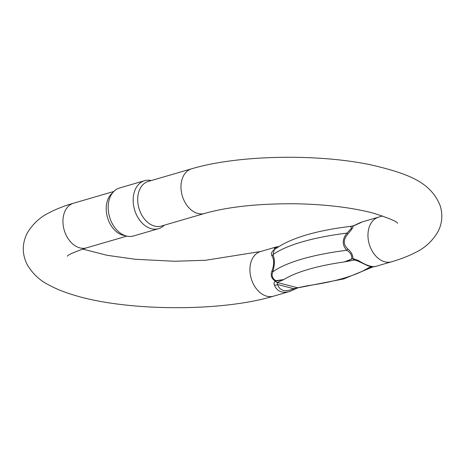 <?xml version="1.0" encoding="UTF-8"?>
<svg xmlns="http://www.w3.org/2000/svg" width="465" height="465" viewBox="0 0 465 465"><rect width="100%" height="100%" fill="white"/><g stroke="black" fill="none" stroke-linecap="round" stroke-linejoin="round"><path stroke-width="0.7" d="M378.557 217.143L362.677 221.77L353.197 226.083C353.034 227.618 351.249 230.262 347.837 234.011C343.129 239.632 343.094 244.59 347.733 248.897C351.087 251.635 352.83 254.855 352.97 258.546L358.463 260.563C366.048 265.341 371.82 267.282 375.778 266.387L391.565 261.783A23.25 16.484 73.8 0 1 367.954 235.04A23.25 16.484 73.8 0 1 375.703 218.411A23.25 16.484 73.8 0 1 378.557 217.143L382.48 215.934M290.52 291.189L289.311 291.578C281.959 293.467 276.977 291.293 274.373 285.062C273.687 283.29 274.013 281.988 275.356 281.162C271.461 278.576 270.334 275.181 271.979 270.973C274.181 264.707 274.216 259.749 272.077 256.087C270.485 253.803 271.653 251.338 275.582 248.699C274.24 248.868 273.926 248.589 274.635 247.857L276.797 246.822M148.289 181.426A23.25 16.484 73.8 0 0 137.995 203.844A23.25 16.484 73.8 0 0 154.636 226.106A23.25 16.484 73.8 0 0 161.297 226.066L204.577 213.452A23.25 16.484 -106.2 0 1 182.251 195.748A23.25 16.484 -106.2 0 1 191.574 168.812L148.289 181.426M144.557 180.699L119.569 187.976A24.994 17.722 73.8 0 0 113.826 191.458L111.472 193.835A23.25 16.484 73.8 0 0 107.415 217.26A23.25 16.484 73.8 0 0 123.161 235.278A23.25 16.484 73.8 0 0 123.58 235.377L126.84 236.115A24.994 17.722 73.8 0 0 133.554 235.964L158.542 228.687A24.994 17.722 -106.2 0 1 151.381 228.728A24.994 17.722 -106.2 0 1 133.49 204.792A24.994 17.722 -106.2 0 1 144.557 180.699A24.994 17.722 -106.2 0 1 151.27 180.548L151.294 180.554M113.826 191.458A24.994 17.722 73.8 0 0 109.461 216.638A24.994 17.722 73.8 0 0 126.393 236.011A24.994 17.722 73.8 0 0 126.84 236.115L86.537 247.851A23.25 16.484 -106.2 0 1 64.211 230.14A23.25 16.484 -106.2 0 1 73.534 203.211C64.722 205.745 56.881 208.785 49.993 212.336C40.374 216.83 32.753 223.805 27.133 233.261C22.053 243.573 22.006 253.902 26.999 264.242C32.387 273.542 39.723 280.482 49.011 285.062C56.288 288.998 64.676 292.369 74.179 295.17C126.875 311.445 221.247 311.951 273.525 296.182L289.311 291.578M164.296 225.194L164.285 225.205A24.994 17.722 -106.2 0 1 158.542 228.687M371.965 266.637L368.094 268.072L371.169 266.532M358.463 260.563L358.126 261.156L354.679 259.976L344.344 261.935C347.384 261.464 349.854 260.336 351.743 258.552C352.04 255.279 350.389 252.524 346.785 250.292C342.031 245.171 342.071 239.446 346.907 233.122L351.72 228.024L350.377 226.409C314.95 230.675 289.596 238.435 274.304 249.688L272.949 254.675C274.856 259.057 274.815 264.783 272.827 271.839C271.264 275.588 272.292 278.529 275.908 280.657L283.755 279.587L277.245 282.54L277.547 284.51C279.913 290.962 285.272 292.346 293.613 288.666L343.763 278.907L373.442 266.707M371.831 266.619L368.094 268.072A137.483 37.665 -179.6 0 1 307.505 285.725L298.245 287.666A3.569 2.482 -105.6 0 1 297.263 287.661L277.332 282.511A3.569 2.581 73 0 1 275.536 281.174L283.755 279.587A137.483 37.665 -179.6 0 1 344.344 261.935L352.97 258.546A3.569 2.47 77.7 0 0 354.679 259.976M271.979 270.973A3.569 1.5 15.8 0 1 272.827 271.839A146.411 40.112 0.4 0 1 346.785 250.292A3.569 1.732 135.3 0 0 347.733 248.897M272.077 256.087A3.569 2.918 -24.4 0 0 272.949 254.675A146.411 40.112 -179.6 0 1 346.907 233.122A3.569 0.308 -141.1 0 1 347.837 234.011M358.724 223.357A3.569 0.936 -116 0 0 358.591 223.38L353.9 225.641A3.569 2.401 -107.7 0 0 353.197 226.083L350.238 226.426M275.762 248.618L275.582 248.699A3.569 2.656 -104.6 0 1 276.082 248.351M277.245 282.54A3.569 2.581 69.6 0 1 275.356 281.162L275.536 281.174M352.859 258.645A3.569 2.482 74.4 0 0 354.586 259.999L357.347 260.714M274.635 247.857A3.569 3.389 42.1 0 1 276.908 247.769M298.216 287.678A3.569 2.401 -107.7 0 1 298.187 287.684A3.569 2.401 -107.7 0 1 297.164 287.69M293.357 289.968A3.569 0.936 -116 0 0 293.491 289.945A3.569 0.936 -116 0 0 293.613 288.666L277.547 284.51A3.569 2.441 -16.2 0 1 274.373 285.062M353.086 226.089A3.569 2.482 -105.6 0 1 353.842 225.659A3.569 2.482 -105.6 0 1 353.871 225.653M82.613 249.06L107.084 255.297L135.373 259.29L174.398 261.254L205.53 260.284L260.516 251.542A23.25 16.484 73.8 0 0 249.914 269.438A23.25 16.484 73.8 0 0 273.525 296.182M260.516 251.542L276.303 246.938M86.537 247.851C74.214 252.053 67.832 254.837 67.396 256.203M113.815 191.47L73.534 203.211M204.577 213.452C227.525 206.954 256.709 203.717 292.136 203.751C310.707 203.92 328.22 205.17 344.681 207.495C355.277 209.012 364.694 210.866 372.93 213.057C388.67 218.009 396.895 221.421 397.604 223.287L397.575 223.264M191.574 168.812C237.83 154.95 317.426 153.473 371.39 164.953C407.497 173.521 430.526 181.734 440.117 205.571C442.901 214.47 442.267 223.014 438.233 231.198C432.636 240.934 424.934 248.078 415.14 252.635C408.247 256.198 400.388 259.243 391.565 261.783M301.709 286.917L302.116 286.853M353.9 225.641L350.372 226.409M358.126 261.156L367.548 265.62C368.472 266.096 373.866 267.282 375.772 266.381M278.64 246.619L276.315 246.944M298.245 287.666L289.404 291.549M358.596 223.38L361.561 222.136"/></g></svg>
